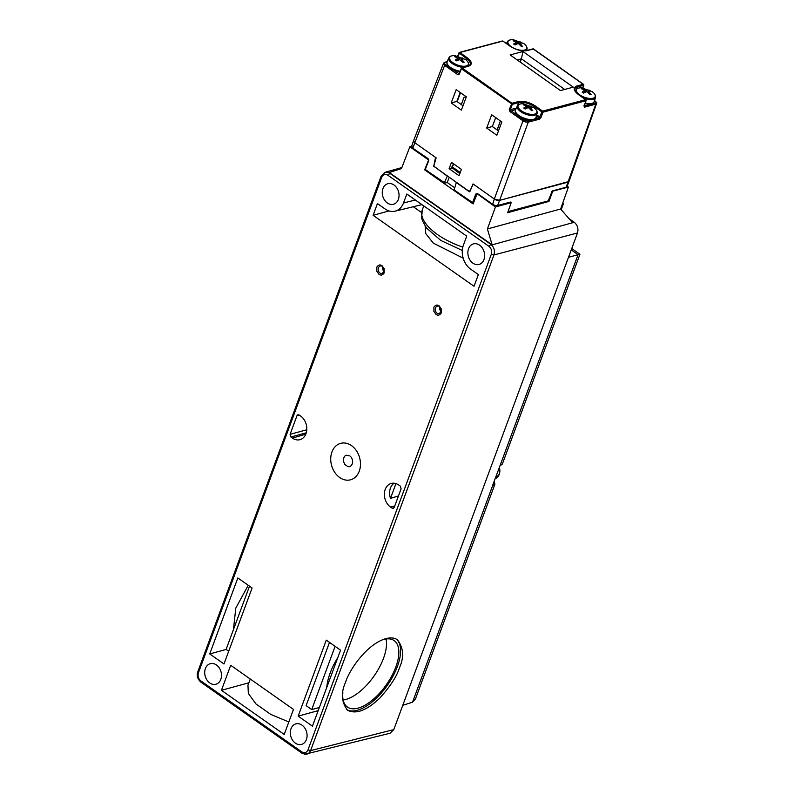 <?xml version="1.0" encoding="UTF-8"?>
<svg xmlns="http://www.w3.org/2000/svg" width="794" height="794" viewBox="0 0 794 794"><rect width="100%" height="100%" fill="white"/><g stroke="black" fill="none" stroke-linecap="round" stroke-linejoin="round"><path stroke-width="1.19" d="M343.167 700.01A40.623 19.006 125.1 0 0 374.014 676.101A40.623 19.006 125.1 0 0 386.083 638.981M342.869 692.418A40.623 19.006 125.1 0 0 347.415 707.057A40.623 19.006 125.1 0 0 386.331 684.756A40.623 19.006 125.1 0 0 394.152 640.589A40.623 19.006 125.1 0 0 382.033 639.954M398.36 199.403A10.659 8.198 74.7 0 1 393.417 204.276A10.659 8.198 74.7 0 1 382.748 196.138A10.659 8.198 74.7 0 1 387.809 183.712A10.659 8.198 74.7 0 1 396.772 187.87A10.659 8.198 74.7 0 1 398.36 199.403M483.953 259.578A10.659 8.198 74.7 0 1 479.01 264.462A10.659 8.198 74.7 0 1 468.341 256.323A10.659 8.198 74.7 0 1 473.403 243.897A10.659 8.198 74.7 0 1 482.365 248.056A10.659 8.198 74.7 0 1 483.953 259.578M220.811 679.376A10.659 8.198 74.7 0 1 215.869 684.249A10.659 8.198 74.7 0 1 205.189 676.121A10.659 8.198 74.7 0 1 210.261 663.695A10.659 8.198 74.7 0 1 219.213 667.853A10.659 8.198 74.7 0 1 220.811 679.376M306.405 739.561A10.659 8.198 74.7 0 1 301.462 744.435A10.659 8.198 74.7 0 1 290.793 736.306A10.659 8.198 74.7 0 1 295.854 723.88A10.659 8.198 74.7 0 1 304.807 728.038A10.659 8.198 74.7 0 1 306.405 739.561M577.496 232.97L493.957 254.943L491.317 254.269C492.171 251.053 491.357 248.383 488.896 246.259L387.869 175.226C385.169 173.717 383.125 174.382 381.745 177.221L198.391 672.875C197.547 676.081 198.351 678.751 200.822 680.885L301.839 751.908L302.435 753.248L304.797 754.28L390.072 733.239L393.784 729.617L577.496 232.97C578.628 228.692 577.546 225.129 574.261 222.29L568.871 218.499M567.164 186.183L568.415 187.056L552.505 191.245M552.674 191.354L548.982 201.428L548.297 200.951M548.982 201.428L507.634 212.713L511.197 202.678L495.456 206.966L477.373 193.875M560.633 208.991L487.397 228.98L492.141 244.85L572.553 222.757L560.633 208.991L568.415 187.056M487.397 228.98L495.456 206.966M476.986 193.984L473.145 203.949L424.641 169.847L425.505 169.608M424.641 169.847L428.74 159.663M428.333 159.773L409.863 146.791L411.679 146.294M409.863 146.791L401.476 168.566L389.278 172.526L492.141 244.85M439.797 307.159A3.821 2.938 -105.3 0 0 440.998 311.566M382.738 267.032A3.821 2.938 -105.3 0 0 383.939 271.439M249.515 586.161L226.131 649.383L228.712 651.199M248.234 585.257L235.788 608.135L233.436 629.622M329.49 642.396L306.107 705.618L311.724 709.568L319.347 707.494M326.761 687.435A46.37 21.696 -54.9 0 1 337.778 657.65M311.724 709.568L335.108 646.346M394.122 483.218A12.932 9.955 -105.3 0 0 390.499 498.364L398.459 495.962M395.958 483.606L390.499 498.364M392.127 508.2L390.588 507.118A13.081 10.064 74.7 0 1 384.385 493.789A13.081 10.064 74.7 0 1 391.432 483.397A13.081 10.064 74.7 0 1 398.757 485.025L400.305 486.107L401.109 488.776L394.171 507.535L393.308 508.428L392.127 508.2L394.161 507.565M297.025 415.59L297.978 414.676L300.608 416.006A13.081 10.064 74.7 0 1 306.821 429.078A13.081 10.064 74.7 0 1 300.172 439.618A13.081 10.064 74.7 0 1 292.44 438.109L290.892 437.018L290.088 434.348L297.025 415.59L299.269 415.064M463.18 258.189L433.306 243.113L425.773 233.625L425.137 226.072M421.574 212.554L413.297 206.738M288.817 721.964L270.823 714.431L255.986 703.97L248.333 693.43L247.956 685.252L250.259 679.029M493.957 254.943C495.109 250.656 494.037 247.093 490.722 244.254L389.705 173.231L387.333 172.199L385.11 172.298L381.11 176.199L197.766 671.853C196.485 675.684 197.527 679.118 200.902 682.165L301.928 753.198L306.891 754.221L309.223 752.841L310.603 750.598L493.957 254.943M252.095 587.977L223.987 663.973L209.725 653.938L237.833 577.943L252.095 587.977M226.191 649.423L209.725 653.938M340.547 650.167L312.439 726.163L298.167 716.128L326.284 640.133L340.547 650.167M318.176 710.64L298.167 716.128M331.942 451.955A18.897 14.54 74.7 0 1 357.538 452.55A18.897 14.54 74.7 0 1 347.315 480.191A18.897 14.54 74.7 0 1 331.942 451.955M373.101 215.303L377.428 203.582L385.1 208.981A17.756 13.667 -105.3 0 0 395.055 211.184A17.756 13.667 -105.3 0 0 403.491 203.006L406.826 194.014L466.733 236.136L463.408 245.138A17.756 13.667 -105.3 0 0 470.693 269.166L478.375 274.565L474.038 286.277L373.101 215.303L389 210.936M221.437 690.314L230.697 665.273L293.472 709.409L284.202 734.45L221.437 690.314L248.869 682.79M441.226 312.707C441.226 313.461 440.491 314.226 439.032 314.97C438.447 315.426 437.434 315.238 435.985 314.404L433.861 311.337L433.911 307.566C433.911 306.802 434.636 306.047 436.104 305.293C436.69 304.846 437.702 305.035 439.151 305.859L441.266 308.926L441.226 312.707M384.157 272.58C384.167 273.344 383.433 274.099 381.974 274.843C381.388 275.3 380.376 275.111 378.927 274.277L376.803 271.211L376.852 267.439C376.852 266.675 377.577 265.921 379.036 265.176C379.621 264.72 380.644 264.908 382.083 265.742L384.207 268.809L384.157 272.58M345.638 682.096C348.497 671.724 365.915 644.311 385.983 638.584C390.807 637.393 394.628 637.81 397.457 639.825C403.62 647.914 404.255 657.293 399.362 667.962C396.96 676.19 390.39 686.264 379.671 698.184C366.729 710.521 356.02 714.54 347.544 710.233C341.38 702.154 340.745 692.775 345.638 682.096M346.779 709.638A43.154 20.187 125.1 0 0 387.204 685.579A43.154 20.187 125.1 0 0 396.484 639.23M494.196 481.134L494.91 484.171L415.48 698.879L412.523 702.214L402.786 705.28L568.494 257.296L578.062 254.705L499.922 465.959L502.374 463.994L579.948 254.288L578.062 254.705L571.233 249.902M494.91 484.171L492.399 485.997L499.922 465.959M562.47 203.81L563.452 203.621L562.718 203.105M444.67 183.176L444.442 182.67L444.67 183.176L447.201 182.501L454.416 187.612M454.059 164.169L451.994 166.69L460.242 172.526M473.472 203.105A0.794 0.605 75.1 0 1 472.827 203.105L454.128 189.875L456.381 182.302M449.275 177.27L447.201 182.501M447.369 175.921L444.442 182.67L425.763 169.916L425.475 169.023L428.7 160.666L428.035 158.562L413.009 148.399L411.749 145.947L413.565 140.727A3.95 1.717 20.3 0 0 414.825 142.741L435.539 157.401L433.812 165.926M459.934 173.36L451.657 167.504L451.994 166.69M447.091 175.99L433.603 165.986M473.135 184.466L469.393 191.771L456.103 182.372M515.693 109.423L509.917 111.557L522.978 120.807L523.712 120.013L527.941 121.095A0.794 0.605 75.1 0 1 528.268 122.157L499.615 200.376L568.157 182.104A3.95 1.717 20.3 0 0 569.01 181.479L596.711 103.111L595.818 104.163L584.553 107.16L584.056 106.088L585.962 100.729L542.947 112.192L541.895 111.914L542.63 111.13A0.794 0.605 75.1 0 1 542.947 112.192L540.982 117.572L539.523 119.16L528.268 122.157L525.697 122.028L522.978 120.807L494.325 199.016A3.95 1.717 20.3 0 0 499.615 200.376L569.02 181.459L566.995 186.62A3.841 1.667 20.3 0 1 566.162 187.225L595.818 104.163A0.794 0.605 -104.9 0 0 595.49 103.101L596.205 102.257L594.627 100.58M473.611 184.347L494.325 199.016L473.016 183.93L469.988 191.364M547.433 201.13A0.794 0.605 -104.9 0 0 548.247 200.872L548.376 200.554M476.876 194.292L475.814 194.014L472.579 202.589L473.561 202.877M551.622 191.711L551.701 192.247L553.18 190.689L566.162 187.225A0.794 0.605 -104.9 0 1 565.804 187.583L552.822 191.036L547.88 201.219L507.932 211.869M496.806 205.745L492.518 204.673L494.325 199.016L499.615 200.376L497.62 205.497L510.602 202.033L511.058 203.075M428.7 160.666L428.621 160.13M586.002 100.292L585.962 100.729A0.794 0.605 -104.9 0 0 585.635 99.667L542.63 111.13L535.305 105.939L534.57 106.733L541.895 111.914L539.195 118.098L534.332 119.398M453.424 163.723L452.58 165.966M451.935 167.693L459.835 173.628M451.488 162.353L461.423 169.38L459.041 175.722L449.106 168.685L451.488 162.353M456.193 89.643L466.356 96.838L461.364 110.128L451.2 102.932L456.193 89.643M486.692 128.052L491.685 114.773L501.848 121.958L496.855 135.248L486.692 128.052L492.34 126.544L498.493 130.901M411.749 145.947A3.841 1.667 20.3 0 0 412.969 147.902L414.825 142.741L436.134 157.827L433.723 166.264L469.403 191.523M560.475 90.566L510.125 54.925L522.938 51.511L573.288 87.151L560.475 90.566M585.922 100.034L578.31 94.486C573.288 90.447 572.871 87.588 577.049 85.921L583.372 84.243L533.489 48.93L527.166 50.608C521.847 51.471 516.179 50.022 510.165 46.251L502.84 41.06L459.835 52.523L467.16 57.704C472.182 61.743 472.599 64.592 468.42 66.269L462.108 67.947L511.991 103.26L518.303 101.582C523.623 100.719 529.29 102.168 535.305 105.939M583.729 84.859L582.756 87.936M509.917 111.557L509.282 109.433L511.991 103.26A0.794 0.605 75.1 0 1 512.309 104.322L461.374 68.741L459.319 74.07L457.681 74.586L444.63 65.346L414.825 142.741L413.575 140.707L443.34 63.728A0.794 0.695 -8.4 0 1 444.332 63.262L445.047 62.428A0.794 0.605 -104.9 0 0 444.6 62.329L443.38 63.312M495.694 117.611L492.34 126.544M460.202 92.481L456.848 101.414L463.001 105.771M449.106 168.685L451.836 167.961M456.848 101.414L451.2 102.932M449.553 67.52L445.365 64.552L444.63 65.346L443.34 63.728M461.374 68.741L461.294 68.205A0.794 0.605 75.1 0 1 462.108 67.947L461.374 68.741M517.212 59.937L521.43 58.816L522.938 51.511M564.693 89.444L521.43 58.816L520.209 62.061M497.223 129.998L500.369 120.916M457.662 55.997L459.389 52.424A0.794 0.605 75.1 0 0 459.021 52.781L466.425 58.498A11.9 5.171 -159.7 0 1 470.197 64.612L467.964 66.17L461.651 67.857L459.071 73.663L451.518 68.909M461.304 104.57L464.073 97.275L466.177 96.719M522.224 46.181L522.651 46.26A5.856 2.541 -159.7 0 1 521.499 46.568L518.81 43.898L517.767 43.64L515.008 44.921A5.856 2.541 -159.7 0 1 513.668 43.978L516.299 42.598L513.142 40.693A5.856 2.541 -159.7 0 1 514.294 40.375L517.47 41.735L520.785 42.032A5.856 2.541 -159.7 0 1 522.134 42.975L519.991 43.035L522.224 46.181A5.379 2.332 -159.7 0 1 521.4 46.449M516.209 42.072L515.763 44.514M519.623 44.603L519.991 43.035M520.785 42.032L520.437 42.29A5.379 2.332 -159.7 0 1 521.38 42.916M520.02 43.025L520.437 42.29M514.294 40.375L514.562 41.228M463.855 62.111L464.282 62.18A5.856 2.541 -159.7 0 1 463.14 62.498L459.398 59.56L456.639 60.85A5.856 2.541 -159.7 0 1 455.299 59.897L457.93 58.528L454.783 56.622A5.856 2.541 -159.7 0 1 455.925 56.305L460.143 57.922L462.416 57.962A5.856 2.541 -159.7 0 1 463.765 58.905L461.622 58.955L463.855 62.111A5.379 2.332 -159.7 0 1 463.031 62.379M457.84 58.002L457.394 60.443M461.254 60.533L461.622 58.955M462.416 57.962L462.068 58.22A5.379 2.332 -159.7 0 1 463.011 58.845M461.651 58.955L462.068 58.22M455.925 56.305L456.193 57.158M532.337 110.257L532.754 110.336A5.856 2.541 -159.7 0 1 531.613 110.644L528.923 107.974L527.881 107.716L525.112 108.996A5.856 2.541 -159.7 0 1 523.772 108.053L526.323 106.148L523.256 104.768A5.856 2.541 -159.7 0 1 524.397 104.451L528.615 106.068L530.898 106.108A5.856 2.541 -159.7 0 1 532.238 107.051L530.094 107.111L532.337 110.257A5.379 2.332 -159.7 0 1 531.514 110.525M526.323 106.148L525.866 108.589M529.727 108.679L530.094 107.111M530.898 106.108L530.541 106.366A5.379 2.332 -159.7 0 1 531.494 106.992M530.124 107.101L530.541 106.366M524.397 104.451L524.675 105.304M590.696 94.337L591.123 94.407A5.856 2.541 -159.7 0 1 589.982 94.714L587.292 92.044L586.25 91.786L583.481 93.067A5.856 2.541 -159.7 0 1 582.141 92.124L584.692 90.218L581.625 88.839A5.856 2.541 -159.7 0 1 582.766 88.531L585.942 89.881L589.267 90.179A5.856 2.541 -159.7 0 1 590.607 91.121L588.463 91.181L590.696 94.337A5.379 2.332 -159.7 0 1 589.873 94.595M584.692 90.218L584.235 92.67M588.096 92.759L588.463 91.181M589.267 90.179L588.91 90.437A5.379 2.332 -159.7 0 1 589.853 91.062M588.493 91.171L588.91 90.437M582.766 88.531L583.034 89.375M574.261 222.29L572.543 222.737M462.307 250.467L440.888 240.493L426.557 228.047L422.468 220.871L421.664 217.943L422.249 210.013A47.789 20.783 20.3 0 0 462.803 247.123M387.869 175.226L390.231 173.082M488.896 246.259L491.258 244.115M394.787 505.887L390.588 507.118M306.802 429.762L290.088 434.348M290.892 437.018L306.276 432.799M292.44 438.109L305.799 434.179M352.268 463.894C349.807 468.5 347.861 465.999 347.931 466.634L344.745 464.43L343.455 461.195L343.762 457.92C345.311 454.833 345.261 456.173 346.452 455.23L349.846 455.925C352.288 458.039 351.504 458.009 352.328 459.508C352.655 460.371 352.814 463.16 352.268 463.894M435.479 307.963A3.881 2.987 74.7 0 1 437.296 306.186C438.675 305.144 439.936 306.782 441.077 311.089L439.34 313.67A3.881 2.987 74.7 0 1 436.065 312.171A3.881 2.987 74.7 0 1 435.479 307.963M378.42 267.846A3.881 2.987 74.7 0 1 380.237 266.059C381.606 265.027 382.867 266.655 384.008 270.962L382.271 273.553A3.881 2.987 74.7 0 1 379.006 272.044A3.881 2.987 74.7 0 1 378.42 267.846M381.745 177.221L381.517 175.881M403.491 203.006L415.351 200.009M200.822 680.885L201.418 682.215M198.391 672.875L198.172 671.545M301.839 751.908C304.549 753.417 306.583 752.752 307.973 749.923L491.317 254.269M307.973 749.923L310.603 750.598L393.784 729.617M492.518 485.958L412.523 702.214M551.701 192.247L548.247 200.872L508.031 211.591M444.461 183.156L425.971 169.946M509.798 202.291L510.602 202.033L509.798 202.291L510.602 202.033L510.731 204.008M510.244 202.381L497.262 205.845A0.794 0.605 75.1 0 0 497.62 205.497A3.841 1.667 20.3 0 1 492.478 204.177L477.422 193.518L475.814 194.014M553.18 190.689L552.376 190.947M565.358 187.483A0.794 0.605 -104.9 0 0 565.804 187.583L566.995 186.62M477.422 193.518L477.66 194.044M428.442 160.269L428.065 159.058L413.217 148.418M428.284 159.078L428.035 158.562M595.49 103.101L584.235 106.098L583.977 105.562M584.195 106.068L584.235 106.098A0.794 0.605 75.1 0 1 584.553 107.16M539.523 119.16A0.794 0.605 -104.9 0 0 539.195 118.098L536.367 116.093M531.404 120.172L527.941 121.095M536.655 114.991L540.982 117.572M596.205 102.257A0.794 0.695 -8.4 0 1 596.741 102.813L596.741 102.813A0.794 0.695 -8.4 0 1 596.711 103.111M525.886 120.996L525.697 122.028M509.282 109.433L523.712 120.013M533.786 49.139L533.489 48.93A0.794 0.605 -104.9 0 0 533.032 48.831L583.659 84.611M577.049 85.921A0.794 0.605 75.1 0 1 577.377 86.983L583.689 85.305A0.794 0.605 -104.9 0 0 583.372 84.243L583.868 85.166L582.875 87.945M457.681 74.586L459.081 73.614M459.24 73.534L458.416 73.792L459.24 73.534M518.303 101.582A0.794 0.605 75.1 0 1 518.621 102.644L512.309 104.322L510.344 109.701L516.328 108.103M502.394 40.97L459.389 52.424A0.794 0.605 75.1 0 1 459.835 52.523L458.039 56.076M503.148 41.278L510.373 46.27C516.259 49.943 521.708 51.352 526.72 50.518L533.032 48.831M584.017 106.068L586.131 100.6L585.843 99.687L578.518 94.506C574.975 91.102 573.725 89.246 574.767 88.938A11.9 5.171 -159.7 0 1 577.377 86.983L576.672 88.928M517.519 105.711L518.621 102.644A11.9 5.171 -159.7 0 1 534.57 106.733L534.154 107.835M467.16 57.704L465.909 59.868M497.084 129.898L499.515 123.388M445.365 64.552L444.332 63.262M446.933 61.922L445.047 62.428M495.764 476.876A10.153 7.811 -105.3 0 0 496.875 473.879M499.456 466.922L499.486 474.008L495.496 478.564A9.707 7.474 -105.3 0 0 499.218 474.395A9.707 7.474 -105.3 0 0 499.337 467.239M507.336 44.117A10.54 4.585 -159.7 0 1 507.237 41.943L506.483 43.511M526.65 50.538L526.988 49.248A10.54 4.585 -159.7 0 1 525.737 50.707M523.464 43.323A9.955 4.327 -159.7 0 1 523.832 43.591A9.955 4.327 -159.7 0 1 525.41 49.734A9.955 4.327 -159.7 0 1 510.294 45.983A9.955 4.327 -159.7 0 1 513.311 39.7C510.115 39.541 508.091 40.296 507.237 41.943M518.512 41.993L518.065 43.601M516.418 44.196L517.47 41.735M513.857 40.941A5.379 2.332 -159.7 0 1 514.572 40.802M515.048 44.891A5.379 2.332 -159.7 0 1 513.907 44.077M460.014 71.202A10.937 4.754 -159.7 0 1 447.072 61.585L447.002 64.245L448.392 66.418L451.637 68.979L459.756 71.887M463.567 67.341A10.54 4.585 -159.7 0 1 452.769 63.877A10.54 4.585 -159.7 0 1 448.868 57.873L447.072 61.585M468.391 66.041L468.619 65.177A10.54 4.585 -159.7 0 1 468.033 66.15M465.095 59.252A9.955 4.327 -159.7 0 1 465.473 59.52A9.955 4.327 -159.7 0 1 465.095 66.19A9.955 4.327 -159.7 0 1 451.012 61.069A9.955 4.327 -159.7 0 1 454.952 55.63C451.746 55.471 449.722 56.215 448.868 57.873M460.143 57.922L459.696 59.53M458.049 60.126L459.101 57.654M455.488 56.87A5.379 2.332 -159.7 0 1 456.203 56.731M456.679 60.82A5.379 2.332 -159.7 0 1 455.538 59.997M536.049 117.314A10.937 4.754 -159.7 0 1 524.08 118.177A10.937 4.754 -159.7 0 1 515.544 109.731C515.187 110.882 513.301 115.418 526.72 119.755C533.786 120.182 536.893 119.368 536.039 117.314L537.091 113.324A10.54 4.585 -159.7 0 1 534.769 115.209A10.54 4.585 -159.7 0 1 522.76 112.907A10.54 4.585 -159.7 0 1 517.351 106.019L515.544 109.731M533.578 107.398A9.955 4.327 -159.7 0 1 533.945 107.666A9.955 4.327 -159.7 0 1 535.523 113.81A9.955 4.327 -159.7 0 1 520.398 110.058A9.955 4.327 -159.7 0 1 523.425 103.776C520.219 103.617 518.194 104.361 517.351 106.019M528.615 106.068L528.169 107.676M526.531 108.272L527.573 105.8M523.961 105.016A5.379 2.332 -159.7 0 1 524.675 104.877M525.152 108.967A5.379 2.332 -159.7 0 1 524.02 108.153M583.59 98.089A10.54 4.585 -159.7 0 0 593.138 99.28A10.54 4.585 -159.7 0 0 595.46 97.394L594.408 101.384A10.937 4.754 -159.7 0 1 585.247 103.101M575.65 91.856A10.54 4.585 -159.7 0 1 575.71 90.089L575.193 91.161M591.947 91.469A9.955 4.327 -159.7 0 1 592.314 91.737A9.955 4.327 -159.7 0 1 593.882 97.88A9.955 4.327 -159.7 0 1 578.766 94.129A9.955 4.327 -159.7 0 1 581.794 87.846C578.588 87.687 576.563 88.442 575.71 90.089M586.984 90.139L586.538 91.747M584.89 92.342L585.942 89.881M582.33 89.087A5.379 2.332 -159.7 0 1 583.044 88.948M583.521 93.047A5.379 2.332 -159.7 0 1 582.389 92.223M423.758 205.924L422.249 210.013M395.055 211.184L421.932 204.634M385.11 172.298L401.863 167.554M579.938 254.279L571.749 248.512M561.219 209.666L563.452 203.621M473.452 203.165L453.92 189.845M497.262 205.845L492.518 204.673L477.452 194.014M594.656 100.471L596.681 103.498M457.136 101.622L460.56 92.729M444.6 62.329L447.022 61.684M526.988 49.248C527.414 47.441 526.362 45.556 523.832 43.591L513.311 39.7M521.221 46.439L522.273 46.151M513.857 43.958L515.187 44.891M519.832 43.124L519.266 44.295M516.467 42.439L515.951 44.424M468.619 65.177C469.046 63.361 467.994 61.475 465.463 59.52L454.952 55.63M462.852 62.359L463.914 62.081M455.498 59.887L456.818 60.82M461.473 59.054L460.907 60.215M458.108 58.369L457.582 60.354M497.798 205.696L497.54 206.4M537.091 113.324C537.518 111.517 536.466 109.632 533.945 107.666L523.425 103.776M531.335 110.505L532.387 110.227M523.971 108.034L525.3 108.967M529.945 107.2L529.38 108.371M526.581 106.515L526.055 108.5M594.408 101.384L592.731 103.448L590.279 104.193L584.999 103.806M595.46 97.394C595.887 95.588 594.835 93.702 592.304 91.737L581.794 87.846M589.704 94.585L590.756 94.297M582.339 92.104L583.659 93.037M588.314 91.27L587.749 92.441M584.95 90.585L584.424 92.57"/></g></svg>
